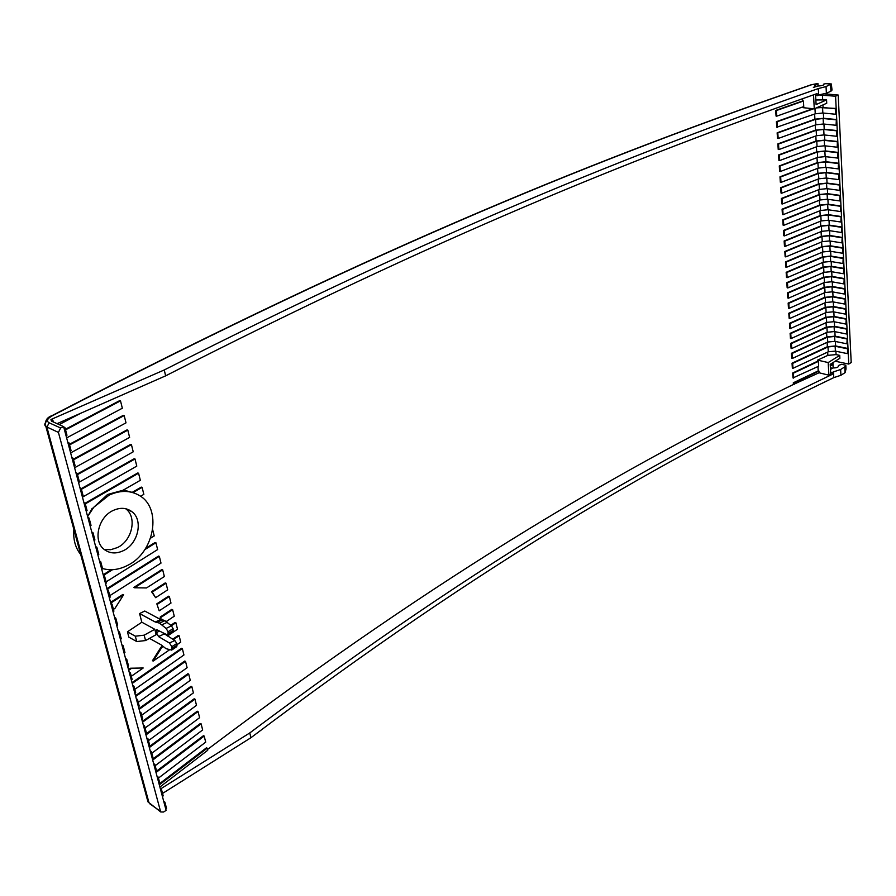 <?xml version="1.0" encoding="UTF-8"?>
<svg xmlns="http://www.w3.org/2000/svg" width="896" height="896" viewBox="0 0 896 896"><rect width="100%" height="100%" fill="white"/><g stroke="black" fill="none" stroke-linecap="round" stroke-linejoin="round"><path stroke-width="1.34" d="M73.371 459.222L126.963 429.923L127.814 430.136L73.539 459.838M127.814 430.136L129.618 437.394L74.603 467.757M75.936 472.752L77.146 473.346L76.205 473.771M63.616 426.642L166.13 810.376L163.554 812.022L160.686 811.955L58.419 432.41L60.603 427.974L63.616 426.642L51.531 421.142L50.938 419.507L51.296 420.818L52.842 420.134L53.077 421.904M844.794 366.867L845.085 372.624L846.014 369.018L845.824 365.21L844.794 366.867L840.627 369.51L833.482 371.885L833.784 377.63C662.749 459.749 487.85 559.216 250.902 737.733L249.782 732.939L160.563 788.939M250.902 737.733L162.546 793.43M163.688 801.27L164.875 802.122L166.522 808.326L165.715 808.83M164.875 802.122L164.058 802.626M159.085 784.045L206.394 747.869L207.211 748.194L159.309 784.851M160.362 788.794L161.538 789.634L163.206 795.894L162.389 796.387M158.458 778.086L205.699 742.134L204.176 736.064L156.005 772.509M161.538 789.634L160.72 790.138M155.792 771.702L203.37 735.739L204.176 736.064M157.002 776.227L158.178 777.056L159.858 783.362L159.04 783.854M155.154 765.699L202.653 729.96L201.13 723.845L152.69 760.077M158.178 777.056L157.36 777.549M152.477 759.27L200.312 723.52L201.13 723.845M153.619 763.549L154.795 764.378L156.498 770.728L155.669 771.221M151.816 753.211L199.595 717.696L198.05 711.536L149.341 747.544M154.795 764.378L153.966 764.87M149.128 746.749L197.243 711.211L198.05 711.536M150.203 750.781L151.39 751.598L153.093 758.005L152.264 758.486M148.467 740.634L196.504 705.342L194.958 699.126L145.97 734.91M151.39 751.598L150.55 752.091M145.757 734.126L194.141 698.813L194.958 699.126M146.765 737.912L147.952 738.718L149.677 745.17L148.837 745.662M145.085 727.966L193.402 692.899L191.845 686.638L142.565 722.187M147.952 738.718L147.112 739.211M142.363 721.403L191.027 686.325L191.845 686.638M143.304 724.942L144.491 725.738L146.227 732.245L145.387 732.726M141.68 715.198L190.266 680.355L188.698 674.05L139.138 709.363M144.491 725.738L143.64 726.219M138.936 708.59L187.88 673.736L188.698 674.05M139.81 711.872L140.997 712.656L142.744 719.208L141.904 719.69M138.242 702.33L187.118 667.71L185.528 661.36L135.688 696.438M140.997 712.656L140.146 713.138M135.486 695.677L184.71 661.058L185.528 661.36M136.293 698.69L137.48 699.474L139.238 706.082L138.387 706.552M134.781 689.36L183.938 654.987L182.336 648.581L132.205 683.413M137.48 699.474L136.629 699.955M132.003 682.662L181.518 648.29L182.336 648.581M132.742 685.418L133.93 686.179L135.71 692.843L134.859 693.314M131.298 676.29L143.203 667.99L130.413 668.226L128.509 669.536M130.413 668.226L143.203 667.99M110.566 602.381L122.931 594.406L123.626 594.776L110.757 603.098M106.893 588.638L158.48 556.091L159.32 556.349L107.083 589.333M145.712 548.285L155.086 542.506L155.926 542.763L144.872 549.584M123.402 490.045L132.182 492.363L141.254 487.11L142.094 487.346L132.966 492.632M85.086 503.25L137.726 472.987L138.566 473.211L85.288 503.877M81.234 488.678L134.165 458.741L135.005 458.976L81.402 489.317M77.325 474.018L130.581 444.394L131.421 444.618L77.493 474.634M69.395 444.315L123.323 415.341L124.174 415.554L69.552 444.909M65.386 429.274L119.65 400.646L120.501 400.848L65.542 429.867M802.536 98.683L802.659 100.946L775.69 110.443L776.059 116.054L776.72 116.178L803.746 106.59L803.421 101.024L802.659 100.946M803.006 106.848L803.051 107.666L814.285 108.853L826.728 103.23L826.549 99.893L816.11 104.597L815.618 95.592L826.381 93.251L830.906 91.235L832.037 90.048L831.298 83.944L826.034 86.565L818.306 88.581C631.994 153.798 440.552 230.115 164.248 369.958L50.938 419.507M822.842 113.008L835.554 114.24L835.285 108.685L822.562 107.486L822.842 113.008L815.259 113.814L776.776 127.243L776.418 121.666L812.84 108.707M835.834 119.773L823.133 118.507L823.424 123.995L815.864 124.802L778.165 138.499L777.504 138.376L777.146 132.821L814.901 119.202L823.637 118.261L836.338 119.526L836.102 125.283L836.338 119.526M836.371 130.794L823.715 129.461L824.006 134.926L816.458 135.722L778.882 149.565L778.221 149.442L777.862 143.909L815.506 130.144L824.219 129.214L836.875 130.547L836.651 136.282L836.875 130.547M836.92 141.747L824.286 140.358L824.578 145.79L817.051 146.586L779.587 160.574L778.926 160.44L778.568 154.941L816.099 141.03L824.79 140.112L837.424 141.501L837.189 147.213L837.424 141.501M837.458 152.645L824.858 151.2L825.149 156.598L817.645 157.382L780.293 171.517L779.632 171.382L779.285 165.917L816.693 151.861L825.362 150.942L837.962 152.398L837.726 158.077L837.962 152.398M837.995 163.486L825.429 161.974L825.709 167.339L818.227 168.123L780.998 182.392L780.338 182.258L779.99 176.826L817.286 162.624L825.933 161.717L838.488 163.229L838.264 168.885L838.488 163.229M838.533 174.261L825.989 172.693L826.28 178.035L818.81 178.808L781.693 193.222L781.043 193.077L780.685 187.667L817.869 173.331L826.493 172.435L839.026 174.003L838.79 179.637L839.026 174.003M839.059 184.979L826.56 183.355L826.84 188.664L819.392 189.426L782.387 203.974L781.738 203.829L781.39 198.453L818.451 183.982L827.053 183.086L839.552 184.722L839.328 190.322L839.552 184.722M839.586 195.642L827.12 193.95L827.389 199.237L819.974 199.987L783.082 214.682L782.421 214.525L782.085 209.182L819.034 194.566L827.613 193.693L840.078 195.373L839.843 200.95L840.078 195.373M840.112 206.237L827.669 204.501L827.949 209.742L820.546 210.504L783.765 225.322L783.115 225.165L782.768 219.845L819.616 205.106L828.162 204.232L840.605 205.968L840.37 211.523L840.605 205.968M840.627 216.787L828.229 214.984L828.498 220.203L821.117 220.954L784.448 235.906L783.798 235.738L783.451 230.462L820.187 215.578L828.71 214.715L841.12 216.507L840.896 222.029L841.12 216.507M841.154 227.27L828.778 225.411L829.046 230.597L821.688 231.336L785.131 246.422L784.482 246.254L784.134 241.002L820.758 225.994L829.259 225.131L841.635 226.99L841.411 232.49L841.635 226.99M841.669 237.698L829.315 235.782L829.595 240.946L822.248 241.674L785.803 256.894L785.154 256.715L784.818 251.496L821.33 236.354L829.808 235.502L842.15 237.418L841.926 242.883L842.15 237.418M842.184 248.069L829.864 246.098L830.133 251.227L822.808 251.955L786.475 267.299L785.826 267.12L785.49 261.934L821.89 246.658L830.346 245.818L842.666 247.778L842.442 253.232L842.666 247.778M842.688 258.384L830.402 256.357L830.67 261.464L823.368 262.181L787.136 277.648L786.498 277.469L786.162 272.306L822.45 256.906L830.894 256.077L843.17 258.093L842.946 263.514L843.17 258.093M843.203 268.632L830.939 266.56L831.208 271.645L823.928 272.35L787.808 287.941L787.158 287.762L786.834 282.621L823.01 267.098L831.421 266.269L843.685 268.352L843.45 273.739L843.685 268.352M843.707 278.835L831.477 276.707L831.746 281.758L824.477 282.464L788.469 298.178L787.819 297.998L787.494 292.891L823.57 277.245L831.958 276.416L844.189 278.544L843.954 283.92L844.189 278.544M844.211 288.982L832.014 286.798L832.272 291.827L825.026 292.533L789.118 308.358L788.48 308.179L788.155 303.094L824.118 287.325L832.485 286.507L844.682 288.691L844.458 294.045L844.682 288.691M844.704 299.074L832.541 296.845L832.798 301.84L825.574 302.534L789.779 318.494L789.141 318.304L788.805 313.242L824.667 297.36L833.022 296.554L845.186 298.782L844.95 304.102L845.186 298.782M845.208 309.12L833.067 306.835L833.325 311.808L826.123 312.491L790.429 328.563L789.79 328.373L789.466 323.344L825.216 307.328L833.538 306.533L845.678 308.818L845.454 314.115L845.678 308.818M845.701 319.099L833.594 316.758L833.851 321.709L826.661 322.392L791.067 338.587L790.44 338.386L790.115 333.379L825.765 317.262L834.064 316.467L846.171 318.797L845.947 324.072L846.171 318.797M846.194 329.034L834.109 326.648L834.366 331.565L827.198 332.248L791.717 348.544L791.078 348.342L790.754 343.37L826.302 327.13L834.59 326.346L846.664 328.731L846.44 333.984L846.664 328.731M846.675 338.912L834.624 336.47L834.882 341.365L827.736 342.037L792.355 358.456L791.717 358.254L791.403 353.304L826.84 336.952L835.106 336.168L847.146 338.61L846.922 343.829L847.146 338.61M847.168 348.746L835.139 346.248L835.397 351.12L828.274 351.792L792.994 368.312L792.355 368.11L792.042 363.182L827.378 346.718L835.621 345.946L847.638 348.432L847.403 353.64L847.638 348.432M817.667 361.189L818.384 361.357L818.664 366.218L792.994 377.91L792.68 373.016L817.667 361.189L817.611 360.125L827.848 355.365L836.069 354.603L839.742 355.376L839.888 358.288L830.211 364.336L830.637 372.154L832.149 372.512L832.25 374.382C661.405 456.198 486.595 555.307 249.782 732.939M817.981 366.542L818.227 370.888L793.307 382.794L793.408 384.462C624.221 467.006 446.41 569.33 207.514 749.47M134.512 587.776L133.818 587.406L161.851 569.565L162.68 569.834L134.512 587.776L146.53 587.944L164.36 576.531L162.68 569.834M166.018 583.206L165.189 582.938L151.536 591.73L155.635 597.677L167.686 589.859L166.018 583.206L152.23 592.088L155.635 597.677M156.822 603.826L159.197 610.826L156.822 603.826L168.504 596.21L169.333 596.49L157.517 604.195M161.459 619.73L160.182 617.064L160.922 619.987M160.182 617.064L171.797 609.381L172.626 609.661L160.877 617.434M163.498 633.102L163.509 633.83M170.778 625.307L175.067 622.44L175.885 622.731L171.338 625.778M162.512 646.15L160.989 647.181L152.477 660.688L153.171 661.091L169.646 649.746M172.67 639.24L178.304 635.41L179.122 635.712L173.342 639.632M168.493 634.872L173.051 631.758L173.096 628.634L171.438 625.867L164.909 620.659L160.675 619.562L144.771 611.038L139.574 613.547L141.826 622.216L127.445 631.803L128.856 637.146L136.73 641.558L145.566 640.55L156.173 634.648L154.806 629.294L141.826 622.216M131.096 668.629L128.699 670.286M133.93 686.179L133.078 686.661M129.17 672.022L130.357 672.784L132.149 679.493L131.286 679.974M130.357 672.784L129.494 673.254M125.563 658.526L126.75 659.277L128.565 666.042L127.691 666.512M126.75 659.277L125.888 659.747M121.934 644.93L123.122 645.669L124.947 652.49L124.074 652.96M123.122 645.669L122.248 646.139M118.272 631.221L119.459 631.949L121.296 638.826L120.422 639.285M119.459 631.949L118.586 632.408M114.576 617.4L115.774 618.117L117.622 625.038L116.738 625.509M113.434 609.381L114.979 608.373L123.626 594.776M115.774 618.117L114.89 618.576M110.858 603.456L112.045 604.162L113.915 611.15L113.03 611.61M109.782 595.672L161 563.102L159.32 556.349M112.045 604.162L111.16 604.621M107.094 589.411L108.293 590.106L110.174 597.15L109.29 597.61M106.098 581.862L157.629 549.573L155.926 542.763M108.293 590.106L107.408 590.554M112.571 569.688L103.522 575.366M103.186 574.773L111.216 569.733M87.64 516.566L93.766 507.282L109.122 495.118C120.109 490.134 130.11 490.213 139.115 495.365C162.366 507.998 154.795 552.541 127.378 565.499C118.899 569.789 110.622 570.797 102.536 568.534M93.766 507.282L107.576 494.48L123.01 490.269L140.336 480.29L138.566 473.211M123.514 550.603C138.298 543.693 143.461 520.106 131.97 511.728C126.538 507.674 120.254 507.27 113.109 510.496C98.381 517.014 92.781 540.523 103.858 549.17C109.525 553.638 116.077 554.109 123.514 550.603M103.32 575.243L104.518 575.926L103.622 576.374M104.518 575.926L106.411 583.038L105.515 583.486M99.501 560.963L100.699 561.635L102.614 568.803L101.718 569.251M100.699 561.635L99.803 562.083M95.659 546.571L96.858 547.232L98.784 554.445L97.877 554.893M96.858 547.232L95.95 547.669M91.773 532.045L92.982 532.694L94.92 539.974L94.013 540.422M92.982 532.694L92.064 533.131M87.864 517.406L89.074 518.045L91.034 525.392L90.115 525.829M92.254 508.155L87.73 516.365M89.074 518.045L88.155 518.482M83.922 502.645L85.131 503.272L87.102 510.675L86.184 511.112M82.454 497.134L136.786 466.11L135.005 458.976M85.131 503.272L84.202 503.698M79.946 487.76L81.155 488.376L83.149 495.835L82.219 496.272M78.546 482.507L133.224 451.808L131.421 444.618M81.155 488.376L80.226 488.802M77.146 473.346L79.15 480.883L78.221 481.298M125.642 508.704L125.854 508.872C137.323 517.238 132.205 540.725 117.443 547.568L110.723 549.718L104.126 549.394M142.094 487.346L143.842 494.368L140.538 496.294M152.69 529.805L154.224 535.931L150.584 538.149M71.893 457.61L73.102 458.203L75.13 465.786L74.189 466.211M70.638 452.894L126 422.856L124.174 415.554M73.102 458.203L72.162 458.618M67.816 442.344L69.026 442.915L71.064 450.576L70.123 450.99M66.629 437.898L122.338 408.218L120.501 400.848M69.026 442.915L68.074 443.33M63.706 426.944L64.915 427.504L66.976 435.232L66.024 435.635M59.125 424.626L80.494 413.347M64.915 427.504L63.963 427.918M52.842 420.134L53.357 422.027M817.23 95.749L817.107 93.576C631.445 159.018 440.586 235.67 165.637 375.85L164.248 369.958M165.637 375.85L57.03 423.685M813.512 94.83L814.285 108.853M776.72 116.178L776.362 110.555L803.421 101.024M775.69 110.443L776.362 110.555M815.539 94.125L815.618 95.592M835.576 96.219L848.77 364.067L851.2 362.522L838.197 95.032L835.576 96.219L819.616 95.01M835.184 361.222L848.77 364.067M835.554 114.24L835.789 108.438L817.342 107.464M815.853 99.971L826.549 99.893M824.208 93.811L838.197 95.032M833.213 367.976L832.933 362.634M818.115 86.027L817.947 83.866C815.08 84.493 814.117 85.075 815.046 85.613L815.853 85.87L813.378 87.45L817.746 86.027C822.293 85.792 824.298 85.142 823.771 84.078L826.078 83.574M60.603 427.974L49.112 422.789C46.099 421.008 47.23 418.634 52.483 415.654C387.061 242.346 602.762 157.27 811.362 84.818M47.41 420.582C44.565 422.99 44.05 424.984 45.886 426.552L58.419 432.41M833.784 377.63L840.918 375.278L840.627 369.51M845.085 372.624L840.918 375.278M49.112 422.778L46.906 427.168L149.005 802.794L147.974 801.864L146.754 797.384M73.853 529.39C73.046 539.381 75.32 547.77 80.696 554.546M832.91 362.645L833.168 367.965M831.186 369.006L831.096 367.528L830.413 367.965M832.989 364.672L830.301 365.859M830.368 367.08L831.096 367.528M830.491 369.443L832.877 367.942C836.965 367.954 838.813 367.136 838.432 365.512L841.579 364.291L845.824 365.21M833.482 371.885L832.149 372.512M793.408 384.462L819.045 372.758L828.89 375.189L828.195 362.566L839.742 355.376M832.25 374.382L830.738 374.013L828.89 375.189M159.891 787.035L207.715 750.277L207.211 748.194M818.227 370.888L818.944 371.056L819.045 372.758M817.611 360.125L828.195 362.566M794.058 384.675L793.934 383.006L818.944 371.056M793.307 382.794L793.934 383.006M792.68 373.016L793.307 373.229L793.621 378.123M818.384 361.357L793.307 373.229M835.397 351.12L847.403 353.64M792.042 363.182L792.669 363.395L792.994 368.312M835.139 346.248L828.005 346.92L792.669 363.395M834.882 341.365L846.922 343.829M791.403 353.304L792.03 353.506L792.355 358.456M834.624 336.47L827.467 337.154L792.03 353.506M834.366 331.565L846.44 333.984M790.754 343.37L791.392 343.571L791.717 348.544M834.109 326.648L826.93 327.32L791.392 343.571M833.851 321.709L845.947 324.072M790.115 333.379L790.754 333.581L791.067 338.587M833.594 316.758L826.392 317.453L790.754 333.581M833.325 311.808L845.454 314.115M789.466 323.344L790.104 323.534L790.429 328.563M833.067 306.835L825.854 307.518L790.104 323.534M832.798 301.84L844.95 304.102M788.805 313.242L789.443 313.432L789.779 318.494M832.541 296.845L825.306 297.539L789.443 313.432M832.272 291.827L844.458 294.045M788.155 303.094L788.794 303.285L789.118 308.358M832.014 286.798L824.757 287.504L788.794 303.285M831.746 281.758L843.954 283.92M787.494 292.891L788.133 293.07L788.469 298.178M831.477 276.707L824.208 277.413L788.133 293.07M831.208 271.645L843.45 273.739M786.834 282.621L787.472 282.8L787.808 287.941M830.939 266.56L823.648 267.277L787.472 282.8M830.67 261.464L842.946 263.514M786.162 272.306L786.811 272.485L787.136 277.648M830.402 256.357L823.088 257.074L786.811 272.485M830.133 251.227L842.442 253.232M785.49 261.934L786.139 262.102L786.475 267.299M829.864 246.098L822.528 246.826L786.139 262.102M829.595 240.946L841.926 242.883M784.818 251.496L785.467 251.664L785.803 256.894M829.315 235.782L821.968 236.522L785.467 251.664M829.046 230.597L841.411 232.49M784.134 241.002L784.784 241.17L785.131 246.422M828.778 225.411L821.397 226.15L784.784 241.17M828.498 220.203L840.896 222.029M783.451 230.462L784.112 230.619L784.448 235.906M828.229 214.984L820.837 215.734L784.112 230.619M827.949 209.742L840.37 211.523M782.768 219.845L783.418 220.002L783.765 225.322M827.669 204.501L820.254 205.251L783.418 220.002M827.389 199.237L839.843 200.95M782.085 209.182L782.734 209.339L783.082 214.682M827.12 193.95L819.683 194.712L782.734 209.339M826.84 188.664L839.328 190.322M781.39 198.453L782.04 198.61L782.387 203.974M826.56 183.355L819.101 184.128L782.04 198.61M826.28 178.035L838.79 179.637M780.685 187.667L781.346 187.813L781.693 193.222M825.989 172.693L818.518 173.477L781.346 187.813M825.709 167.339L838.264 168.885M779.99 176.826L780.651 176.96L780.998 182.392M825.429 161.974L817.936 162.758L780.651 176.96M825.149 156.598L837.726 158.077M779.285 165.917L779.946 166.051L780.293 171.517M824.858 151.2L817.342 151.995L779.946 166.051M824.578 145.79L837.189 147.213M778.568 154.941L779.229 155.075L779.587 160.574M824.286 140.358L816.76 141.165L779.229 155.075M824.006 134.926L836.651 136.282M777.862 143.909L778.523 144.043L778.882 149.565M823.715 129.461L816.155 130.267L778.523 144.043M823.424 123.995L836.102 125.283M777.146 132.821L777.806 132.944L778.165 138.499M823.133 118.507L815.562 119.314L777.806 132.944M776.418 121.666L777.09 121.778L777.448 127.366M822.562 107.486L816.368 107.912M813.602 108.786L777.09 121.778M830.738 374.013L830.637 372.154M830.256 365.187L832.978 363.933M817.947 83.866L818.059 86.027M815.909 86.834L815.853 85.87M818.306 88.581L818.664 95.256M151.536 591.73L152.23 592.088M169.333 596.49L170.979 603.086L159.197 610.826M172.626 609.661L174.261 616.213L166.275 621.522M164.203 633.461L164.214 634.29M175.885 622.731L177.509 629.227L167.317 636.104M160.989 647.181L161.683 647.573L153.171 661.091M162.994 646.677L161.683 647.573M179.122 635.712L180.734 642.152L177.106 644.627M172.256 649.723L176.792 646.598L176.826 643.507L174.832 640.506L162.333 632.52M149.475 638.378L161.078 644.806L165.984 648.67L171.573 650.07L171.864 646.666L169.445 643.014L174.832 640.506M139.574 613.547L155.254 622.003L159.477 623.112L166.096 628.421L168.101 631.758L167.978 635.23L156.778 629.72L155.758 631.467L158.536 636.586L169.445 643.014M154.806 629.294L144.166 635.174L135.318 636.194L127.445 631.803M814.621 114.05L814.901 119.202M815.226 125.026L815.506 130.144M815.819 135.957L816.099 141.03M816.424 146.821L816.693 151.861M817.006 157.618L817.286 162.624M817.6 168.358L817.869 173.331M818.182 179.043L818.451 183.982M818.765 189.672L819.034 194.566M819.347 200.234L819.616 205.106M819.918 210.75L820.187 215.578M820.501 221.2L820.758 225.994M821.072 231.594L821.33 236.354M821.632 241.931L821.89 246.658M822.192 252.213L822.45 256.906M822.763 262.438L823.01 267.098M823.312 272.608L823.57 277.245M823.872 282.733L824.118 287.325M824.421 292.79L824.667 297.36M824.97 302.803L825.216 307.328M825.518 312.76L825.765 317.262M826.056 322.661L826.302 327.13M826.605 332.517L826.84 336.952M827.142 342.317L827.378 346.718M827.669 352.061L827.848 355.365M836.382 360.483L836.427 361.424M835.89 351.221L836.069 354.603M835.386 341.466L835.621 345.946M834.87 331.666L835.106 336.168M834.344 321.81L834.59 326.346M833.829 311.898L834.064 316.467M833.302 301.941L833.538 306.533M832.776 291.917L833.022 296.554M832.25 281.848L832.485 286.507M831.712 271.723L831.958 276.416M831.174 261.542L831.421 266.269M830.637 251.317L830.894 256.077M830.099 241.024L830.346 245.818M829.55 230.675L829.808 235.502M829.002 220.282L829.259 225.131M828.453 209.821L828.71 214.715M827.904 199.304L828.162 204.232M827.344 188.731L827.613 193.693M826.784 178.102L827.053 183.086M826.224 167.406L826.493 172.435M825.664 156.654L825.933 161.717M825.093 145.846L825.362 150.942M824.522 134.971L824.79 140.112M823.95 124.051L824.219 129.214M823.368 113.053L823.637 118.261M822.942 104.933L823.066 107.24M822.416 95.054L822.662 99.546M831.085 84.034L825.328 83.619M811.362 84.806L817.947 83.541M810.656 84.941L811.35 84.818M51.094 416.438L52.483 415.643M160.306 811.194L150.046 804.003M828.274 351.792L828.005 346.92M827.736 342.037L827.467 337.154M827.198 332.248L826.93 327.32M826.661 322.392L826.392 317.453M826.123 312.491L825.854 307.518M825.574 302.534L825.306 297.539M825.026 292.533L824.757 287.504M824.477 282.464L824.208 277.413M823.928 272.35L823.648 267.277M823.368 262.181L823.088 257.074M822.808 251.955L822.528 246.826M822.248 241.674L821.968 236.522M821.688 231.336L821.397 226.15M821.117 220.954L820.837 215.734M820.546 210.504L820.254 205.251M819.974 199.987L819.683 194.712M819.392 189.426L819.101 184.128M818.81 178.808L818.518 173.477M818.227 168.123L817.936 162.758M817.645 157.382L817.342 151.995M817.051 146.586L816.76 141.165M816.458 135.722L816.155 130.267M815.864 124.802L815.562 119.314M815.259 113.814L814.968 108.539M830.57 84.56L830.906 91.235M826.381 93.251L826.034 86.565M155.254 622.003L160.675 619.562M161.515 619.718L155.96 622.149M156.8 621.914L162.344 619.494M162.949 619.606L157.517 622.059M159.477 623.112L164.909 620.659M167.261 622.294L161.907 624.826M166.096 628.421L171.438 625.867M173.096 628.634L168.101 631.758M168.493 633.326L173.488 630.19M157.763 630.213L155.758 631.467M156.139 632.979L159.309 630.997M163.912 634.11L158.536 636.586M176.826 643.507L171.864 646.666M172.256 648.211L177.218 645.053M136.73 641.558L135.318 636.194M144.166 635.174L145.566 640.55M131.97 511.728L125.854 508.872M811.003 84.829C602.381 157.248 386.624 242.312 52.024 415.621M160.597 811.843L147.974 801.864L45.886 426.552C44.565 421.232 46.603 417.581 51.968 415.621M811.003 84.806L817.947 83.474M825.966 83.563L831.208 83.944M155.781 622.171L161.302 619.752M162.501 619.472L156.979 621.891"/></g></svg>
